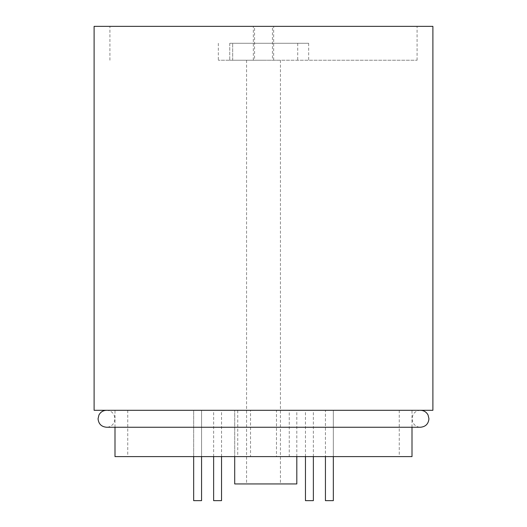 <?xml version="1.0" encoding="UTF-8"?>
<svg xmlns="http://www.w3.org/2000/svg" width="527" height="527" viewBox="0 0 527 527"><rect width="100%" height="100%" fill="white"/><g stroke="black" fill="none" stroke-linecap="round" stroke-linejoin="round"><path stroke-width="0.4" stroke-dasharray="2.63 1.98" d="M229.752 43.286L229.752 60.23L308.67 60.23L218.33 60.23L263.5 60.23L229.752 60.23L232.67 60.23L229.752 60.23L229.752 43.286L308.67 43.286L229.752 43.286M232.67 60.23L232.67 43.286L232.67 60.23M201.571 500.65L193.666 500.65L197.618 500.65L193.666 500.65L193.666 410.309L201.571 410.309L193.666 410.309L201.571 410.309L193.666 410.309L193.666 456.606M313.367 500.65L305.462 500.65M309.415 410.309L313.367 410.309L309.415 410.309M333.334 456.606L333.334 410.309L333.334 500.65L325.429 500.65L333.334 500.65L325.429 500.65L325.429 410.309L333.334 410.309L325.429 410.309L333.334 410.309L325.429 410.309L325.429 456.606M221.538 500.65L213.633 500.65M217.585 410.309L221.538 410.309L217.585 410.309M296.813 483.938L234.706 483.938L234.706 410.309L234.706 456.606M432.891 410.309L114.998 410.309L250.523 410.309L250.523 456.606L114.998 456.606M263.5 483.938L280.436 483.938L263.5 483.938M253.335 60.23L253.335 26.35L254.554 26.35L254.554 60.23L417.081 60.23L272.446 60.23L272.446 26.35L417.081 26.35L94.109 26.35M253.335 26.35L272.446 26.35M432.891 26.35L254.554 26.35M412.002 456.606L276.477 456.606L276.477 410.309L412.002 410.309L94.109 410.309M276.477 410.309L250.523 410.309M289.264 456.606L127.758 456.606L289.264 456.606L289.264 410.309L127.758 410.309L237.736 410.309L237.736 456.606M276.477 456.606L250.523 456.606M263.5 410.309L106.526 410.309L263.5 410.309M289.264 410.309L237.736 410.309M254.554 60.23L272.446 60.23M263.5 60.23L280.436 60.23L263.5 60.23M420.474 410.309C417.035 410.441 414.499 412.022 412.865 415.052L412.002 418.774L412.865 422.502C414.499 425.533 417.035 427.114 420.474 427.245L106.526 427.245C109.965 427.114 112.501 425.533 114.135 422.502L114.998 418.774L114.135 415.052C112.501 412.022 109.965 410.441 106.526 410.309M297.715 43.286L297.715 60.23M308.67 43.286L308.67 60.23M218.33 43.286L218.33 60.23M201.571 456.606L201.571 410.309L201.571 456.606M313.367 456.606L313.367 410.309M305.462 456.606L305.462 410.309M221.538 456.606L221.538 410.309M213.633 456.606L213.633 410.309M246.564 60.23L246.564 483.938M296.813 456.606L296.813 410.309M280.436 60.23L280.436 483.938M417.081 60.23L417.081 26.35M114.998 427.245L114.998 410.309M412.002 427.245L412.002 410.309M127.758 410.309L127.758 456.606M399.242 410.309L399.242 456.606M109.919 60.23L109.919 26.35M273.665 60.23L273.665 26.35"/><path stroke-width="0.79" d="M193.666 456.606L193.666 500.65L201.571 500.65L201.571 456.606L201.571 500.65M305.462 456.606L305.462 500.65L313.367 500.65L313.367 456.606M325.429 456.606L325.429 500.65L333.334 500.65L333.334 456.606M213.633 456.606L213.633 500.65L221.538 500.65L221.538 456.606M234.706 456.606L234.706 483.938L296.813 483.938L296.813 456.606M114.998 427.245L114.998 456.606L412.002 456.606L412.002 427.245M263.5 26.35L432.891 26.35L432.891 410.309L94.109 410.309L94.109 26.35L263.5 26.35M106.54 427.245L106.526 427.245C101.382 426.745 98.562 423.919 98.062 418.774L98.924 415.052C100.558 412.022 103.094 410.441 106.526 410.309M106.526 427.245L420.474 427.245C425.618 426.745 428.438 423.919 428.938 418.774L428.076 415.052C426.442 412.022 423.906 410.441 420.474 410.309"/></g></svg>
